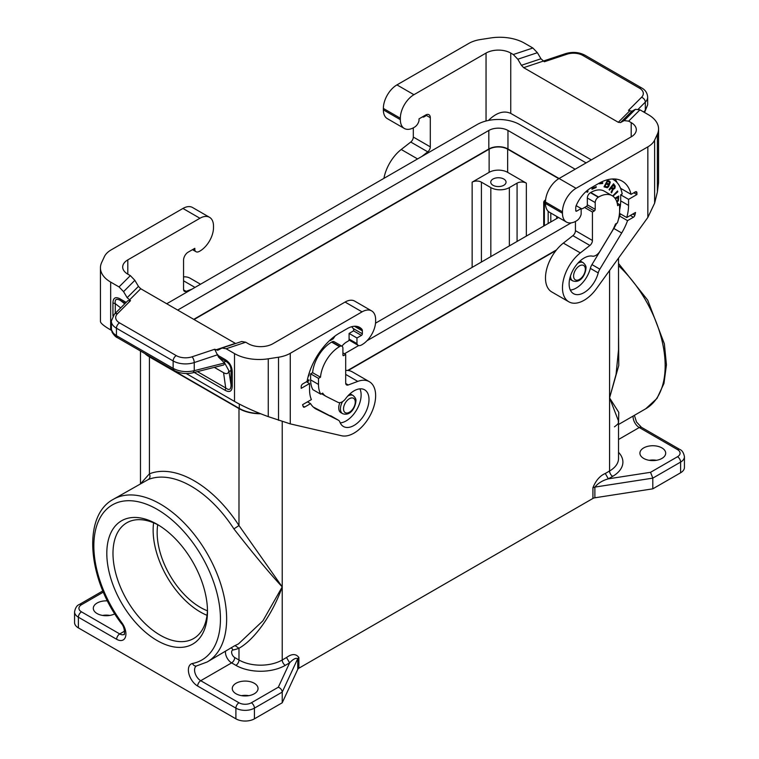 <?xml version="1.0" encoding="UTF-8"?>
<svg xmlns="http://www.w3.org/2000/svg" width="759" height="759" viewBox="0 0 759 759"><rect width="100%" height="100%" fill="white"/><g stroke="black" fill="none" stroke-linecap="round" stroke-linejoin="round"><path stroke-width="1.14" d="M526.348 236.087L526.348 183.137A6.546 3.786 -0 0 0 517.078 183.137L509.355 187.596A13.102 7.562 180 0 1 490.826 187.596L490.826 256.599M618.528 258.069L618.528 349.766L616.061 374.367L609.572 397.896L618.784 412.365L618.528 423.38M618.528 331.493L618.784 365.44L609.572 397.896L618.528 421.065C617.456 422.801 620.739 422.118 614.448 426.843M503.805 185.281A7.647 4.412 0 0 0 506.044 182.16A7.647 4.412 0 0 0 501.319 178.08A7.647 4.412 0 0 0 492.989 179.039A7.647 4.412 0 0 0 490.75 182.16A7.647 4.412 0 0 0 495.475 186.23A7.647 4.412 0 0 0 503.805 185.281M194.057 319.53L489.128 149.172L489.128 172.35L472.145 182.16A6.546 3.786 -0 0 1 481.415 182.16L490.826 187.596M526.348 183.137L507.657 172.35A13.102 7.562 180 0 0 489.128 172.35M586.1 162.9L519.706 124.571A30.132 17.4 -0 0 0 477.088 124.571L166.724 303.752M592.921 498.445L592.921 487.743L594.876 487.098C598.054 483.208 602.551 480.456 608.357 478.834L612.665 476.348A4.364 2.524 60 0 1 609.572 470.997L605.274 473.483L608.357 478.834L650.548 472.307L652.806 478.132L680.605 462.089L680.605 472.781L652.806 488.834L594.876 497.79A4.364 2.524 -0 0 0 592.921 498.445L298.875 668.214L298.875 657.512C295.963 653.632 291.845 653.632 286.522 657.512L289.606 662.863L278.306 687.218C280.678 688.223 281.987 689.846 282.225 692.094L254.426 708.138L254.426 718.83L282.225 702.787L297.746 669.343A4.364 2.524 180 0 1 298.875 668.214M649.144 460.305A12.884 7.438 180 0 1 656.469 460.305M650.548 472.307L677.512 456.738A4.364 2.524 -120 0 1 680.605 462.089A13.102 7.562 180 0 0 684.438 456.738L684.438 467.44A13.102 7.562 180 0 1 680.605 472.781M102.863 590.91L79.306 604.506C76.925 605.369 75.35 607.817 74.562 611.858L74.562 622.551A13.102 7.562 0 0 0 78.395 627.902L235.897 718.83A13.102 7.562 0 0 0 254.426 718.83M248.819 695.652A12.884 7.438 0 0 0 241.504 695.652M109.856 615.426A12.884 7.438 0 0 0 102.531 615.426M614.743 188.441L615.255 186.192L613.566 183.773L609.069 189.494L609.515 190.092L611.318 187.805L612.361 189.655L611.052 192.169L611.583 192.871L613.101 189.465L614.743 188.441L612.788 189.285L611.337 192.549M489.128 149.172A13.102 7.562 180 0 1 507.657 149.172L558.776 178.678M647.844 146.867L647.844 217.444L654.628 203.165L654.628 140.083A26.204 15.133 -0 0 1 647.844 146.867L576.062 188.308A19.212 11.091 -60 0 0 562.476 211.846L545.493 202.036A19.212 11.091 -60 0 1 559.079 178.498L507.97 148.992A13.539 7.818 -0 0 0 488.824 148.992L193.744 319.359M661.914 458.436A12.884 7.438 -0 0 0 665.69 453.17A12.884 7.438 -0 0 0 657.74 446.301A12.884 7.438 -0 0 0 643.698 447.914A12.884 7.438 -0 0 0 639.922 453.17A12.884 7.438 -0 0 0 647.873 460.039A12.884 7.438 -0 0 0 661.914 458.436M507.97 148.992L507.97 130.453L575.142 169.229M558.548 217.501L375.534 323.163M507.97 130.453A13.539 7.818 -0 0 0 488.824 130.453L177.682 310.08M344.453 353.77L358.684 345.544M366.986 340.753L571.138 222.89M652.806 488.834L652.806 478.132L594.876 487.098L594.876 497.79M555.977 250.546L348.172 370.515M615.094 187.881L614.429 188.26M347.717 396.094A10.484 6.053 -60 0 1 347.85 396.027A10.484 6.053 -60 0 1 353.087 395.505L351.389 394.528A10.484 6.053 120 0 0 349.747 394.044M318.505 378.371L320.478 377.232L312.604 372.688L310.63 373.826L318.505 378.371L318.505 384.433A30.569 17.647 120 0 0 320.744 394.196L322.66 393.096A28.168 16.262 120 0 0 326.038 396.35A28.168 16.262 120 0 0 326.541 396.615L338.002 402.346A8.738 5.047 -60 0 0 345.668 398.627A21.186 12.229 120 0 1 364.614 389.803A21.186 12.229 120 0 1 364.614 414.262A21.186 12.229 120 0 1 343.429 426.492A21.186 12.229 120 0 1 339.899 422.061A8.738 5.047 -60 0 0 338.438 420.23L330.563 415.685A8.738 5.047 -60 0 1 330.715 415.78M320.744 394.196L312.869 389.652A30.569 17.647 120 0 1 310.63 379.889L310.63 373.826M342.907 355.013A1.309 0.759 120 0 0 343.172 355.61A1.309 0.759 120 0 0 343.827 355.554L342.907 355.013L342.907 348.239A4.364 2.524 120 0 0 341.996 346.237L334.121 341.692A4.364 2.524 120 0 0 331.939 341.911L331.636 342.091A27.077 15.635 120 0 0 312.604 372.688M341.996 346.237A4.364 2.524 120 0 0 339.814 346.455L339.51 346.635A27.077 15.635 120 0 0 320.478 377.232M186.116 373.485L234.512 401.426C244.161 406.881 255.403 411.947 268.259 416.634L290.27 423.883L341.626 435.751A30.569 17.647 -60 0 0 370.582 414.632A30.569 17.647 -60 0 0 369.31 381.673A30.569 17.647 -60 0 0 357.774 381.397L348.239 384.965A4.364 2.524 -60 0 1 346.588 384.927A4.364 2.524 -60 0 1 345.687 382.925L345.687 354.481L343.827 355.554M345.687 354.481L342.907 352.878M307.49 401.853L310.573 403.636L304.701 407.023A2.182 1.262 -60 0 1 303.609 407.137A2.182 1.262 -60 0 1 303.249 406.682A48.481 27.988 -60 0 1 302.575 404.689L311.38 399.604A36.688 21.186 120 0 1 309.549 389.604L309.549 383.542L301.209 388.352L301.209 386.578A2.182 1.262 -60 0 1 302.756 383.902L307.063 381.416A47.172 27.229 120 0 1 339.51 333.087L347.224 328.628A24.895 14.374 120 0 1 359.671 327.395A24.895 14.374 120 0 1 361.834 329.178L357.053 326.417M310.573 403.636A39.525 22.817 120 0 0 315.735 408.854A39.525 22.817 120 0 0 316.437 409.234L315.051 408.437M316.437 409.234L338.286 420.154L313.296 407.061M340.25 422.905A21.186 12.229 120 0 0 356.739 409.718A21.186 12.229 120 0 0 359.918 388.845M309.549 383.542L306.465 381.758M174.048 370.383L117.351 337.641L116.44 335.649L173.147 368.381C179.57 371.692 186.6 372.451 194.238 370.677L193.128 372.726C186.363 374.32 180.006 373.532 174.048 370.383L173.147 368.381L173.147 360.952A4.364 2.524 -60 0 1 176.24 355.601A13.102 7.562 180 0 0 192.055 356.806L214.674 349.263L217.786 350.26L222.093 348.03L241.666 341.503L245.717 342.224L248.25 343.694A17.466 10.085 0 0 0 272.955 343.694L345.07 302.063A19.212 11.091 120 0 1 354.671 301.105L371.663 310.915A19.212 11.091 120 0 1 375.639 319.71L375.639 321.142A19.212 11.091 -60 0 1 361.113 345.174A6.546 3.786 -60 0 1 358.163 345.326A6.546 3.786 -60 0 1 356.958 343.609L356.958 337.983L361.436 335.402A1.309 0.759 120 0 0 362.356 333.799L362.356 330.867A4.364 2.524 120 0 0 361.834 329.178M341.892 346.18A13.339 7.704 120 0 1 346.151 342.271L348.153 341.104A1.309 0.759 -60 0 0 349.083 339.501L349.083 333.438L352.793 331.294A1.309 0.759 120 0 0 353.637 329.283A21.84 12.609 120 0 0 351.597 326.74M335.146 335.933L333.182 338.799L330.345 340.516L330.345 339.852M307.177 380.809L308.932 379.794L308.932 380.8L306.864 381.995M309.435 372.299L308.885 375.866L308.287 376.084M339.88 402.649A10.484 6.053 120 0 0 340.905 412.678L342.603 413.655A10.484 6.053 -60 0 1 340.43 408.864A10.484 6.053 -60 0 1 342.575 401.606M330.345 340.155L333.343 338.201L334.605 336.332M331.209 339.083L334.178 336.654M308.628 379.974L308.628 380.62L306.56 381.815M308.79 374.339L308.372 375.762M356.958 343.609L349.083 339.064M356.958 337.983L349.083 333.438M111.488 330.402L110.662 329.928C104.002 326.038 100.586 323.23 100.435 321.512L100.435 267.823A34.942 20.17 -0 0 0 110.662 282.092L119.04 286.921L123.565 291.627L127.151 297.689L130.51 300.678L127.901 300.678L114.362 314.217A4.364 3.093 -135 0 1 117.446 313.733L130.51 300.678M192.463 249.664L196.031 251.722A6.546 3.786 -60 0 0 198.981 251.571A19.212 11.091 -60 0 0 213.507 227.529L213.507 226.106A19.212 11.091 120 0 0 209.531 217.311L192.539 207.501A19.212 11.091 120 0 0 182.938 208.45L111.156 249.891A26.204 15.133 -0 0 0 104.372 256.675L101.621 262.605A34.942 20.17 -0 0 0 100.435 267.823M371.663 310.915A19.212 11.091 120 0 0 362.052 311.864L290.27 353.305A26.204 15.133 180 0 1 278.525 357.223L268.259 358.808A34.942 20.17 180 0 1 234.512 353.59L226.135 348.751L222.093 348.03M214.674 349.263L218.573 357.147L224.882 363.381L228.838 370.639L231.03 384.889C231.011 389.661 229.246 390.686 225.708 387.953L225.157 390.325L194.209 372.451M232.235 371.815L231.03 370.468C231.011 366.388 229.246 363.324 225.708 361.265L225.157 359.548C229.692 362.385 232.055 366.474 232.235 371.815L232.235 386.227L231.03 384.889L231.03 370.468L229.152 371.549M228.838 370.639C228.44 373.741 226.685 374.424 223.573 372.697L214.313 367.356M235.613 343.514L140.719 288.743L138.451 286.39L127.151 297.689M127.806 274.16A17.466 10.085 180 0 1 122.692 267.026A17.466 10.085 180 0 1 127.806 259.891L127.806 274.16L130.349 275.621L134.865 280.318L138.451 286.39M224.56 362.992L194.238 370.677L194.238 362.555A17.466 10.085 180 0 1 173.147 360.952L116.44 328.211L116.44 335.649L115.975 335.364L113.347 333.258L111.44 329.871L111.326 321.085A17.466 10.085 -0 0 0 116.44 328.211A4.364 2.524 -60 0 1 119.533 322.869A13.102 7.562 -0 0 1 117.446 313.733M112.939 315.934L112.939 302.936C113.129 297.813 115.491 296.446 120.026 298.847L120.586 300.573C116.44 298.192 114.666 299.217 115.273 303.638L120.7 307.879M193.128 372.726L223.658 364.984L224.882 363.381M112.939 302.936L115.273 303.638L115.273 313.306M183.555 276.864A30.569 17.647 -60 0 1 190.186 278.259L200.537 284.236M192.027 289.141L186.107 291.361A4.364 2.524 -60 0 1 184.456 291.323A4.364 2.524 -60 0 1 183.555 289.321L183.555 260.157A6.546 3.786 120 0 1 188.185 252.14L194.826 248.307L194.826 250.005A6.546 3.786 -60 0 0 196.031 251.722M577.789 263.269A10.484 6.053 -60 0 1 577.922 263.193A10.484 6.053 -60 0 1 583.159 262.671L581.46 261.694A10.484 6.053 120 0 0 579.819 261.21M598.614 197.046L590.739 192.501A27.077 15.635 -60 0 1 604.278 191.154L612.152 195.699A27.077 15.635 -60 0 0 598.614 197.046L598.301 197.226A4.364 2.524 -60 0 0 595.208 202.568L595.208 209.342A1.309 0.759 -60 0 1 594.288 210.955L592.437 212.017L592.437 240.47A4.364 2.524 120 0 1 589.885 245.451L580.341 252.899L563.358 243.098A30.569 17.647 120 0 0 546.489 269.91A30.569 17.647 120 0 0 551.821 291.987L568.814 301.797A30.569 17.647 120 0 0 596.498 288.61L647.844 217.444M563.358 243.098L572.893 235.641A4.364 2.524 120 0 0 575.445 230.66L575.445 221.457M545.493 202.036L545.493 203.459A19.212 11.091 120 0 0 549.469 212.264L566.461 222.064A19.212 11.091 120 0 0 577.001 220.537A6.546 3.786 120 0 0 581.157 214.171L581.157 208.545A13.339 7.704 -60 0 1 581.783 208.725A2.182 1.262 -60 0 0 582.703 208.545L584.563 207.473L592.437 212.017M400.344 118.233L400.344 119.666A19.212 11.091 120 0 0 404.329 128.461L387.337 118.651A19.212 11.091 120 0 1 383.361 109.856L383.361 108.433L400.344 118.233A19.212 11.091 -60 0 1 413.93 94.704L486.045 53.064A17.466 10.085 -0 0 1 510.75 53.064L513.283 54.534L517.809 59.23L521.395 65.302L523.653 67.655L618.281 122.284L620.549 122.55L624.135 120.615L628.651 121.136L631.194 122.607A17.466 10.085 180 0 1 636.308 129.732A17.466 10.085 180 0 1 631.194 136.867L559.079 178.498L576.062 188.308M562.476 211.846L562.476 213.27A19.212 11.091 120 0 0 566.461 222.064M612.152 195.699A27.077 15.635 -60 0 1 617.636 205.67L619.61 204.532L619.61 210.594A30.569 17.647 -60 0 1 617.371 222.937L615.464 224.047A28.168 16.262 -60 0 1 611.574 232.055L600.113 251.02A8.738 5.047 120 0 1 592.456 256.144A21.186 12.229 -60 0 0 572.533 271.001A21.186 12.229 -60 0 0 573.5 293.657A21.186 12.229 -60 0 0 598.215 272.917A8.738 5.047 120 0 1 599.828 269.151L621.687 232.994A39.525 22.817 -60 0 0 627.541 220.632L633.414 217.245A2.182 1.262 120 0 0 634.866 215.233A48.481 27.988 120 0 0 635.539 212.454L626.735 217.539A36.688 21.186 -60 0 0 628.566 205.423L628.566 199.361L636.905 194.551L636.905 192.767A2.182 1.262 120 0 0 636.45 191.761A2.182 1.262 120 0 0 635.359 191.875L631.061 194.361A47.172 27.229 -60 0 0 622.19 181.154A47.172 27.229 -60 0 0 598.614 183.488L590.891 187.947A24.895 14.374 -60 0 0 576.28 205.366A4.364 2.524 -60 0 0 575.758 207.662L575.758 210.594A1.309 0.759 -60 0 0 576.024 211.192A1.309 0.759 -60 0 0 576.679 211.125L581.157 208.545L576.166 205.661M580.341 252.899A30.569 17.647 120 0 0 563.482 279.71A30.569 17.647 120 0 0 568.814 301.797M619.61 204.532L617.2 203.146M590.739 192.501L590.426 192.672A4.364 2.524 -60 0 0 587.333 198.023L587.333 204.797A1.309 0.759 -60 0 1 586.413 206.401L584.563 207.473M616.583 223.393A39.525 22.817 -60 0 1 613.813 228.45L591.954 264.606A8.738 5.047 120 0 0 590.341 268.373A21.186 12.229 -60 0 1 570.322 290.071M627.541 220.632L619.667 216.087A39.525 22.817 -60 0 1 618.481 219.19M626.735 217.539L619.486 213.345M620.397 213.877A39.525 22.817 -60 0 1 619.667 216.087M612.2 178.991A44.107 25.464 -60 0 1 613.405 179.617A44.107 25.464 -60 0 1 621.279 190.376A39.525 22.817 -60 0 1 622.2 193.943L620.691 194.816L620.691 200.879A36.688 21.186 -60 0 1 619.61 210.053M599.335 183.792L602.57 183.507L602.798 182.748L599.563 183.033L599.335 183.792M612.94 196.211L617.798 191.799L617.56 190.974L612.636 196.012L617.352 191.164M607.342 187.748L608.661 186.61L610.283 182.283L609.733 181.24L607.475 180.281L604.031 186.847L607.342 187.748L609.951 182.691L609.543 181.164M592.191 187.198L591.982 189.276L596.119 187.473L596.204 186.676L592.921 188.109L593.064 186.695M587.039 190.67L587.039 192.312L587.902 191.818L587.902 189.968M617.058 202.596L618.405 200.499L618.737 196.031L614.961 198.213M569.743 278.667A10.484 6.053 120 0 0 570.977 279.843L572.675 280.83A10.484 6.053 -60 0 1 570.502 276.029A10.484 6.053 -60 0 1 570.512 275.887M621.64 188.915L620.938 189.323M615.094 179.01A47.172 27.229 -60 0 1 617.058 182.577M636.905 194.551L633.812 192.767M628.566 199.361L620.691 194.816M631.061 194.361L620.549 188.289M654.628 140.083L657.379 134.153A34.942 20.17 -0 0 0 658.565 128.935A34.942 20.17 -0 0 0 648.338 114.675L639.96 109.837L635.435 109.315L631.849 111.241L628.49 110.349L641.554 97.294A13.102 7.562 -0 0 0 639.467 88.158L582.76 55.416A13.102 7.562 180 0 0 566.945 54.221L544.326 61.754L540.977 58.775L537.391 52.703L532.865 48.007L524.488 43.168A34.942 20.17 180 0 0 490.741 37.95L480.475 39.534A26.204 15.133 180 0 0 468.73 43.453L396.948 84.894L413.93 94.704M658.565 128.935L658.565 182.625L657.379 191.98L657.379 134.153M654.628 203.165L657.379 191.98M591.308 159.893L510.75 113.385C503.786 110.302 496.348 112.655 488.435 120.453M404.329 128.461A19.212 11.091 120 0 0 414.869 126.933A6.546 3.786 120 0 0 419.025 120.558L419.025 118.859L425.666 115.026A6.546 3.786 -60 0 1 428.949 114.704A6.546 3.786 -60 0 1 430.306 117.702L430.306 146.857A4.364 2.524 120 0 1 427.753 151.847L421.824 156.477M425.818 114.941A6.546 3.786 -60 0 1 425.827 115.112L425.827 115.833L423.968 116.895A2.182 1.262 -60 0 1 423.048 117.076A13.339 7.704 -60 0 0 422.44 116.895M413.313 127.844L413.313 137.056A4.364 2.524 120 0 1 410.761 142.037L401.226 149.485A30.569 17.647 120 0 0 383.931 178.346M383.361 108.433A19.212 11.091 -60 0 1 396.948 84.894M643.755 112.028L645.33 110.245L644.827 111.858L647.674 104.78L645.33 110.245L645.33 102.114A17.466 10.085 -0 0 0 647.674 97.076C647.285 92.911 645.283 89.866 641.649 87.94A4.364 2.524 120 0 0 639.467 88.158M599.392 183.583L602.257 183.327L602.428 182.777M604.05 186.809L607.029 187.568M609.249 182.037L607.39 181.202L606.441 183.004L607.703 181.382L609.249 182.037L609.449 183.033L608.576 183.858L606.754 183.185M607.912 184.579L606.052 183.744L604.847 186.04L606.365 183.925L608.168 184.788L608.168 185.898L607.048 186.923L605.16 186.221M595.862 186.828L592.011 188.953M592.713 186.894L592.921 188.109M587.589 190.215L587.039 191.961M616.944 202.207L618.224 199.788L618.424 196.211M615.464 198.924L618.016 197.454L615.293 198.668M618.016 197.454L617.817 200.291L616.83 201.837M611.318 187.805L609.297 189.797M613.481 183.887L614.951 186.012L614.781 187.701M613.452 185.092L611.564 186.913L613.025 188.488L611.877 187.093L613.452 185.092L614.534 187.426L613.025 188.488M556.508 249.882L347.641 370.468M144.893 353.552A30.569 17.647 0 0 0 149.428 356.891L149.428 473.834C150.434 476.282 150.064 478.17 148.328 479.498L113.29 499.337C81.887 516.082 87.911 579.677 121.393 623.509A4.364 0.683 -36.4 0 1 121.82 622.693A89.534 51.688 -120 0 1 109.59 506.727A89.534 51.688 -120 0 1 204.702 561.641A89.534 51.688 -120 0 1 192.482 663.489A13.102 7.562 -120 0 0 188.792 673.356A13.102 7.562 -120 0 0 197.653 686.051L235.897 708.138L235.897 718.83M260.66 413.759A30.569 17.647 180 0 1 238.99 408.598L149.428 356.891M260.024 413.513A30.132 17.4 180 0 1 239.294 408.418L149.732 356.711A30.132 17.4 180 0 1 146.392 354.415M140.918 483.379L149.428 473.834A98.262 56.735 -120 0 1 238.99 525.541L282.225 586.897L262.927 620.796L238.459 643.917L233.905 646.156M238.99 408.598L238.99 525.541L233.905 528.9C253.411 553.871 269.511 573.197 282.225 586.897C272.842 613.661 254.986 639.363 238.99 648.243L235.262 645.767M114.789 613.832A12.884 7.438 180 0 1 100.938 615.084A12.884 7.438 180 0 1 93.31 608.291A12.884 7.438 180 0 1 97.086 603.035A12.884 7.438 180 0 1 107.474 600.891M254.274 693.783A12.884 7.438 180 0 1 240.233 695.396A12.884 7.438 180 0 1 232.282 688.527A12.884 7.438 180 0 1 236.049 683.261A12.884 7.438 180 0 1 250.091 681.648A12.884 7.438 180 0 1 258.051 688.527A12.884 7.438 180 0 1 254.274 693.783M298.875 657.512L297.746 658.641C295.83 657.692 293.116 659.106 289.606 662.863L285.308 665.349A4.364 2.524 60 0 1 282.225 659.998L282.225 421.577M207.482 611.498A71.185 41.1 60 0 1 157.151 640.558A71.185 41.1 60 0 1 106.81 553.377A71.185 41.1 60 0 1 157.151 524.308A71.185 41.1 60 0 1 207.482 611.498M282.225 702.787L282.225 692.094L297.746 658.641L297.746 669.343M207.463 609.676A66.82 38.576 60 0 1 193.649 638.518A66.82 38.576 60 0 1 142.151 620.615A66.82 38.576 60 0 1 112.987 553.377A66.82 38.576 60 0 1 126.829 522.78A66.82 38.576 60 0 1 158.716 525.247M207.017 615.321A66.82 38.576 60 0 1 153.138 530.199A66.82 38.576 60 0 1 153.603 522.799M207.416 610.796A61.147 35.303 60 0 1 157.151 532.514A61.147 35.303 60 0 1 157.72 524.716M209.531 217.311A19.212 11.091 120 0 0 199.921 218.26L127.806 259.891M193.355 249.151L194.826 250.005M345.687 370.468A30.569 17.647 -60 0 1 352.318 371.863L369.31 381.673M509.355 187.596L509.355 245.897M517.078 241.438L517.078 183.137M481.415 182.16L481.415 262.035M618.528 424.49L645.71 408.788A93.898 54.212 -120 0 0 618.528 265.688M618.528 421.065L618.528 458.521A30.569 17.647 -0 0 1 609.572 470.997L609.572 270.479M633.129 416.055A8.738 5.047 -120 0 0 639.268 427.526A4.364 2.524 -60 0 1 641.45 427.308L636.526 422.042L634.372 415.334M612.665 476.348A34.942 20.17 -0 0 0 618.528 452.317M618.528 439.499L639.268 427.526L677.512 449.603A8.738 5.047 180 0 1 677.512 456.738M592.921 487.743C595.834 480.504 599.952 475.751 605.274 473.483M488.824 148.992L488.824 130.453M507.657 149.172L507.657 172.35M472.145 182.16L472.145 267.386M548.169 211.268L548.169 223.488M545.503 204L544.364 203.346L544.364 225.689M684.438 456.738C683.669 452.725 682.085 450.277 679.694 449.385A4.364 2.524 120 0 0 677.512 449.603M556.708 216.438L556.708 218.564M550.806 213.032L550.806 221.97M285.308 665.349A34.942 20.17 180 0 1 235.897 665.349A4.364 2.524 120 0 0 238.99 659.998A30.569 17.647 180 0 0 282.225 659.998L286.522 657.512M545.55 200.585A2.182 1.546 -135 0 0 544.364 200.907A2.182 2.182 0 0 0 543.719 202.454L543.719 226.059M545.522 200.945A2.182 1.262 -60 0 0 544.364 203.346A2.182 1.262 180 0 1 543.719 202.454M355.259 402.09A8.302 4.791 -60 0 1 349.387 412.251A8.302 4.791 -60 0 1 343.523 408.864A8.302 4.791 -60 0 1 349.387 398.703A8.302 4.791 -60 0 1 355.259 402.09M585.331 269.255A8.302 4.791 -60 0 1 579.459 279.416A8.302 4.791 -60 0 1 573.595 276.029A8.302 4.791 -60 0 1 579.459 265.868A8.302 4.791 -60 0 1 585.331 269.255M318.505 384.433L310.63 379.889M339.51 346.635L331.636 342.091M339.814 346.455L331.939 341.911M304.701 407.023L303.021 406.056M362.356 330.867L354.377 326.247M362.356 333.799L353.153 328.486M361.436 335.402L353.362 330.744M110.662 329.928L110.662 282.092M120.026 298.847L126.174 302.395M234.512 401.426L234.512 353.59M225.157 359.548L217.871 355.335M232.235 386.227C232.045 391.359 229.683 392.716 225.157 390.325M223.914 362.309L225.708 361.265L218.573 357.147M223.573 372.697L225.708 387.953L197.444 371.635M140.719 288.743L129.41 300.042M176.24 355.601L119.533 322.869M235.347 343.372L215.765 349.899M134.865 280.318L123.565 291.627M125.282 303.287L120.586 300.573L124.751 303.828M130.349 275.621L119.04 286.921M192.055 356.806A4.364 1.784 71.6 0 1 194.238 362.555L217.871 354.681M183.555 280.811L195.006 287.424M183.602 289.91L186.107 291.361M592.437 240.47L575.445 230.66M598.301 197.226L590.426 192.672M595.208 202.568L587.333 198.023M595.208 209.342L587.333 204.797M594.288 210.955L586.413 206.401M598.215 272.917L590.341 268.373M633.414 217.245L630.321 215.461M621.687 232.994L613.813 228.45M599.828 269.151L591.954 264.606M634.866 215.233L632.797 214.038M562.476 213.27L545.493 203.459M576.679 211.125L575.758 210.594M636.905 192.767L635.359 191.875M628.566 205.423L620.691 200.879M628.651 121.136L639.96 109.837M513.283 54.534L532.865 48.007M517.809 59.23L537.391 52.703M383.361 109.856L400.344 119.666M510.75 53.064L510.75 113.385M486.045 53.064L486.045 121.004M413.313 137.056L430.306 146.857M410.761 142.037L427.753 151.847M401.226 149.485L417.573 158.925M430.306 117.702L425.827 115.112M618.281 122.284L629.591 110.985M523.653 67.655L543.235 61.128M620.549 122.55L631.849 111.241M624.135 120.615L635.435 109.315M641.554 97.294A4.364 3.093 45 0 1 645.33 102.114L638.319 109.125M566.945 54.221A4.364 1.784 -108.4 0 0 565.569 53.642C572.495 51.584 578.956 52.105 584.952 55.208A4.364 2.524 120 0 0 582.76 55.416M631.194 122.607L631.194 136.867M589.885 245.451L572.893 235.641M521.395 65.302L540.977 58.775M231.362 648.015A4.364 3.501 -101.3 0 1 232.985 650.008A98.262 56.735 -120 0 0 238.99 648.243L238.99 659.998L234.711 657.531A4.364 2.524 -60 0 1 231.618 662.873A8.738 5.047 -120 0 1 225.48 651.412M232.985 650.008A4.364 2.524 -120 0 0 231.751 653.3A4.364 2.524 -120 0 0 234.711 657.531M239.294 408.418L239.294 404.054M74.562 611.858A13.102 7.562 0 0 0 78.395 617.209L78.395 627.902M192.482 663.489A4.364 3.501 -101.3 0 0 196.42 665.994L207.188 661.971A93.898 54.212 -120 0 0 207.188 553.548A93.898 54.212 -120 0 0 113.29 499.337M233.905 528.9A93.898 54.212 -120 0 0 148.328 479.498M196.42 665.994L196.372 666.013A8.738 5.047 -120 0 0 195.035 673.005A8.738 5.047 -120 0 0 200.737 680.709A4.364 2.524 120 0 0 197.653 686.051M124.571 631.146L119.732 633.936A8.738 5.047 -120 0 0 124.106 634.372C124.476 636.346 125.472 627.712 121.393 623.509M79.306 604.506A4.364 2.524 60 0 1 81.488 604.724A8.738 5.047 0 0 0 81.488 611.858L119.732 633.936A4.364 2.524 -60 0 0 116.649 639.287A13.102 7.562 -120 0 0 125.51 636.829A13.102 7.562 -120 0 0 121.82 622.693M103.366 592.096L81.488 604.724M238.99 702.787A8.738 5.047 0 0 0 251.343 702.787A4.364 2.524 -120 0 1 254.426 708.138A13.102 7.562 0 0 1 235.897 708.138A4.364 2.524 -60 0 1 238.99 702.787L200.737 680.709L231.618 662.873L235.897 665.349M278.306 687.218L251.343 702.787M116.649 639.287L78.395 617.209A4.364 2.524 -60 0 1 81.488 611.858M182.938 208.45L199.921 218.26M245.717 342.224L226.135 348.751M290.27 353.305L290.27 423.883M362.052 311.864L345.07 302.063M268.259 416.634L268.259 358.808M278.525 420.306L278.525 357.223M348.239 384.965L345.734 383.513M357.774 381.397L345.687 374.415M645.71 408.788L656.981 398.437L663.983 383.38L666.44 364.794L664.372 343.846L647.721 300.166L618.528 263.477M679.694 449.385L641.45 427.308M545.645 199.626L544.364 200.907M342.603 413.655C350.468 416.52 355.373 407.46 355.895 401.198C356.284 399.395 355.345 397.498 353.087 395.505M572.675 280.83C580.54 283.686 585.445 274.625 585.967 268.363C586.356 266.561 585.417 264.663 583.159 262.671M321.531 393.741L326.038 396.35M111.326 321.085L114.362 314.217M117.351 337.641C115.966 337.252 114.22 335.469 112.114 332.3L111.326 328.789M613.405 179.617L612.314 178.982M584.952 55.208L641.649 87.94M647.674 104.78L647.674 97.076M644.827 111.867L644.372 112.389M565.569 53.642L543.188 61.1M207.188 661.971L234.294 645.966M140.472 351L140.472 483.635M358.163 345.326L348.988 340.032"/></g></svg>

